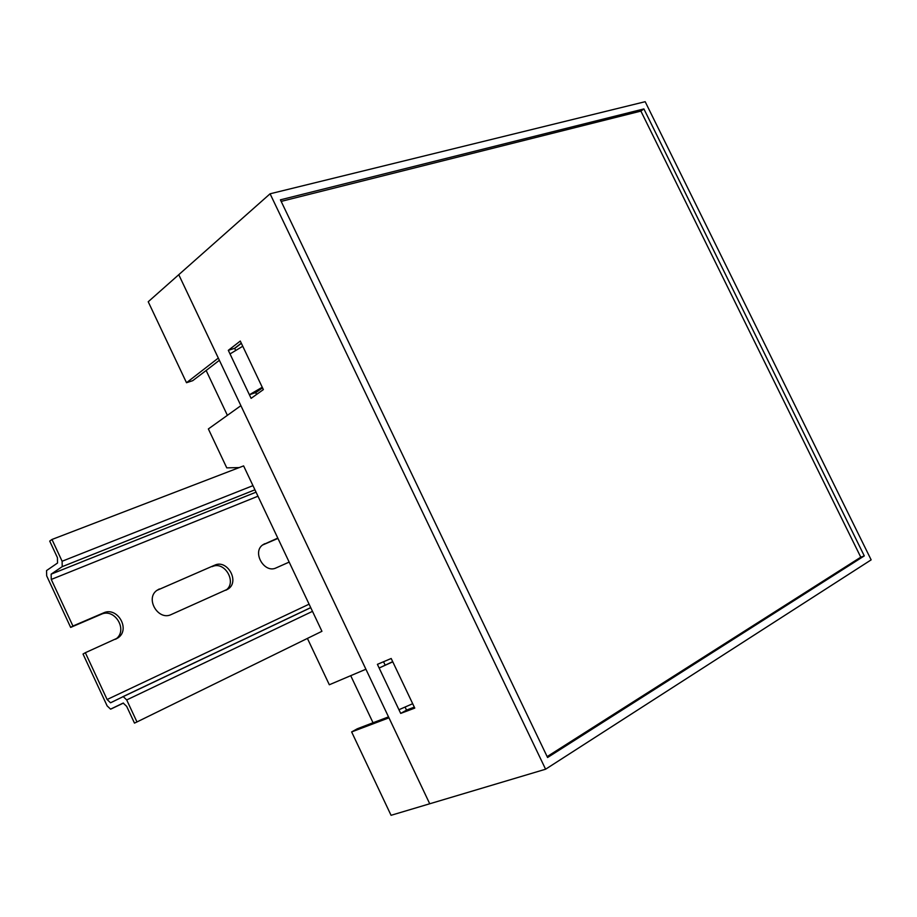 <?xml version="1.0" encoding="UTF-8"?>
<svg xmlns="http://www.w3.org/2000/svg" width="917" height="917" viewBox="0 0 917 917"><rect width="100%" height="100%" fill="white"/><g stroke="black" fill="none" stroke-linecap="round" stroke-linejoin="round"><path stroke-width="1.38" d="M414.312 707.133L406.506 710.09M234.706 348.437L241.354 343.302M136.965 721.943L321.936 631.297L243.613 465.893L51.971 539.471L62.115 561.25L62.218 566.649L51.146 574.157L51.26 579.452L72.936 626.036L103.483 612.923C117.25 606.229 130.753 629.142 118.144 637.785L85.338 652.709L107.117 699.522L110.533 702.789L123.222 696.611L126.706 699.935L136.965 721.943L134.478 723.112L126.684 706.377L123.187 703.064L110.556 709.139L107.129 705.872L83.023 654.027L85.338 652.709M351.635 731.926L388.968 717.828L429.729 803.773L391.055 815.305L351.635 731.926L357.401 728.728L373.024 722.756L350.718 675.68M239.234 467.578L226.763 467.865L208.365 428.938L240.896 405.669L365.906 669.227L329.329 684.758L307.413 638.415M186.506 382.721L218.315 358.077L178.769 274.699L429.729 803.773L545.592 769.214L871.15 559.863L645.178 101.695L270.079 193.796L148.222 301.75L186.506 382.721L192.73 380.67L206.142 370.491L227.382 415.321M206.142 370.491L219.369 360.289M242.753 346.248L230.018 353.928L249.401 394.757L256.084 392.43L262.514 387.811M388.521 716.888L373.024 722.756M392.694 661.65L379.145 668.023L398.941 709.724L412.684 703.717M392.774 661.822L379.145 668.023M249.401 394.757L262.251 387.249M115.565 639.275L115.783 639.115C128.38 630.483 114.912 607.627 101.157 614.321L70.655 627.411L46.675 575.853L46.549 570.569L57.53 563.027L57.416 557.639L49.713 541.087L51.971 539.471M214.716 565.181L156.91 590.365C144.897 598.595 158.309 621.118 171.273 614.516L228.356 588.863C239.864 581.183 227.141 559.106 214.716 565.181L156.864 590.399M277.805 538.107L262.778 544.847C251.797 552.183 264.428 573.893 276.166 567.875L289.164 562.098M228.356 588.863L225.869 590.239C237.365 582.57 224.676 560.539 212.263 566.614M277.954 538.417L262.56 545.019M70.655 627.411L72.936 626.036M241.286 343.164L234.637 348.3L235.68 350.512M255.66 392.568L256.565 394.459M383.535 661.742L385.048 664.917M405.062 707.053L406.529 710.148L414.335 707.19M240.288 341.055L228.31 350.34L251.109 398.356L263.362 389.599L240.288 341.055M377.403 664.344L400.695 713.403L414.771 708.096L391.192 658.498L377.403 664.344M270.079 193.796L545.592 769.214M864.284 555.897L643.906 108.928L280.419 199.826L547.575 757.511L864.284 555.897L860.776 557.181L640.891 111.106L643.906 108.928M406.529 710.148L400.695 713.403M234.637 348.3L228.31 350.34M547.14 756.617L860.776 557.181M640.891 111.106L281.164 201.396M252.966 485.643L62.115 561.25M254.937 489.804L62.218 566.649M256.049 492.165L51.146 574.157M257.975 496.212L51.26 579.452M309.086 604.177L107.117 699.522M310.714 607.604L122.798 696.725M312.491 611.352L126.706 699.935M123.451 703.064L110.946 709.036M262.812 544.824L264.738 543.712M156.91 590.376L159.306 588.966M101.157 614.321L103.483 612.923M113.903 701.196L110.533 702.789M310.737 607.662L123.222 696.611M115.783 639.115L118.144 637.785"/></g></svg>
